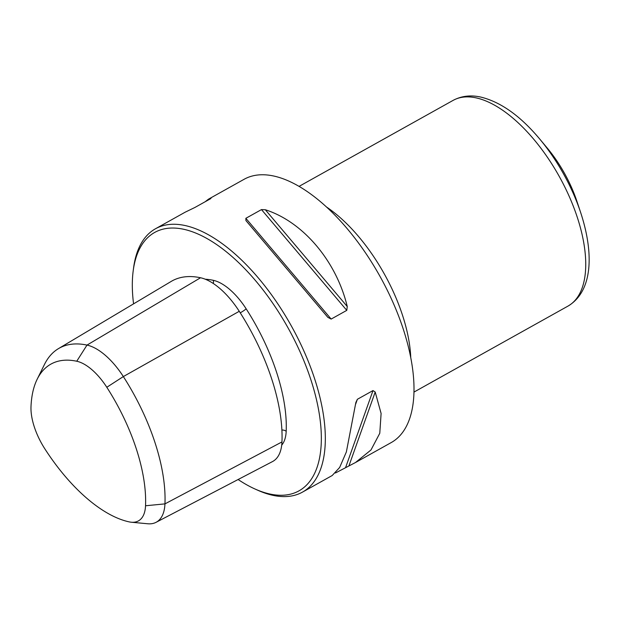 <?xml version="1.0" encoding="UTF-8"?>
<svg xmlns="http://www.w3.org/2000/svg" width="620" height="620" viewBox="0 0 620 620"><rect width="100%" height="100%" fill="white"/><g stroke="black" fill="none" stroke-linecap="round" stroke-linejoin="round"><path stroke-width="0.93" d="M335.466 472.982L355.493 462.52L391.181 442.595A150.8 71.261 -119.2 0 0 393.041 302.545A150.8 71.261 -119.2 0 0 273.567 175.987A150.8 71.261 -119.2 0 0 244.164 179.258L208.467 199.183L205.197 201.725M238.119 479.516A147.971 69.921 -119.2 0 0 254.967 488.986A147.971 69.921 -119.2 0 0 270.095 494.055A147.971 69.921 -119.2 0 0 310.829 379.603A147.971 69.921 -119.2 0 0 183.536 229.237A147.971 69.921 -119.2 0 0 133.192 270.87L133.579 267.918A150.8 71.261 60.8 0 1 155.481 228.764L185.171 212.187L194.967 207.437L210.583 198.718L211.071 198.16L208.467 199.183M245.931 220.573L327.872 317.37L331.158 319.075L245.853 218.31L245.923 220.565M347.262 306.544L265.313 209.746C303.072 221.79 336.35 261.097 347.262 306.544L346.781 310.356L331.158 319.075M245.853 218.31L261.477 209.591L265.313 209.746M355.686 404.046L357.376 399.288L355.865 402.457L346.371 451.918L339.651 467.472L332.196 475.525L302.506 492.102A150.8 71.261 60.8 0 1 273.094 495.372A150.8 71.261 60.8 0 1 257.68 490.203L254.967 488.986M357.376 399.288L373 390.569L375.201 392.042L381.106 413.47L379.781 433.271L370.985 449.973L355.493 462.52M155.481 228.764A150.8 71.261 60.8 0 1 184.892 225.494A150.8 71.261 60.8 0 1 304.358 352.051A150.8 71.261 60.8 0 1 302.506 492.102M133.192 270.87A147.971 69.921 -119.2 0 0 133.571 303.862M145.537 505.765A132.417 62.573 -119.2 0 0 106.803 387.275A47.128 22.266 -119.2 0 0 76.74 361.235A132.417 62.573 -119.2 0 0 37.177 379.231A132.417 62.573 -119.2 0 0 31 406.573A47.128 22.266 -119.2 0 0 44.779 448.74A132.417 62.573 -119.2 0 0 129.255 521.9A47.128 22.266 -119.2 0 0 131.3 522.218A47.128 22.266 -119.2 0 0 145.537 505.765L164.951 503.882A56.978 26.924 60.8 0 1 156.062 522.319A56.978 26.924 60.8 0 1 147.738 523.768L131.3 522.218M106.803 387.275L123.341 376.572A142.267 67.231 60.8 0 1 164.951 503.882L281.961 441.936A145.994 68.99 -119.2 0 0 239.258 311.294A60.698 28.683 -119.2 0 0 200.539 277.76L86.994 345.092A56.978 26.924 60.8 0 1 123.341 376.572L239.258 311.294M156.062 522.319L272.49 461.582A60.698 28.683 -119.2 0 0 281.961 441.936M37.177 379.231L44.485 364.428A142.267 67.231 60.8 0 1 58.466 348.626L171.267 281.387A145.994 68.99 60.8 0 1 200.539 277.76M58.466 348.626A142.267 67.231 60.8 0 1 86.994 345.092L76.74 361.235M547.111 147.878C560.255 163.843 570.175 181.606 576.864 201.167A82.297 38.889 -119.2 0 0 547.111 147.878L539.663 138.958C520.382 115.925 500.743 101.959 480.756 97.069C470.627 94.844 461.389 95.96 453.057 100.409L299.08 186.372M576.864 201.167L580.545 212.187A113.096 53.444 -119.2 0 0 539.663 138.958M580.545 212.187C594.162 253.425 592.813 291.4 567.912 306.14A117.816 55.668 -119.2 0 0 569.361 196.726A117.816 55.668 -119.2 0 0 476.028 97.852A117.816 55.668 -119.2 0 0 453.057 100.409M410.765 357.779A117.816 55.668 -119.2 0 0 326.639 207.096M346.781 310.356L261.477 209.591M345.697 467.271L373 390.569M348.983 465.729L375.201 392.042M281.705 445.144A51.599 24.382 60.8 0 0 286.184 431.303A136.896 64.689 60.8 0 0 246.148 308.806A51.599 24.382 60.8 0 0 213.233 280.302A136.896 64.689 -119.2 0 0 205.305 279.233M246.148 308.806A4.712 0.542 -32.7 0 1 240.893 312.449M213.233 280.302A4.712 3.836 -77.9 0 1 213.272 283.472M286.184 431.303A4.712 3.294 2.5 0 0 281.891 430.055M567.912 306.14L413.943 392.103"/></g></svg>
